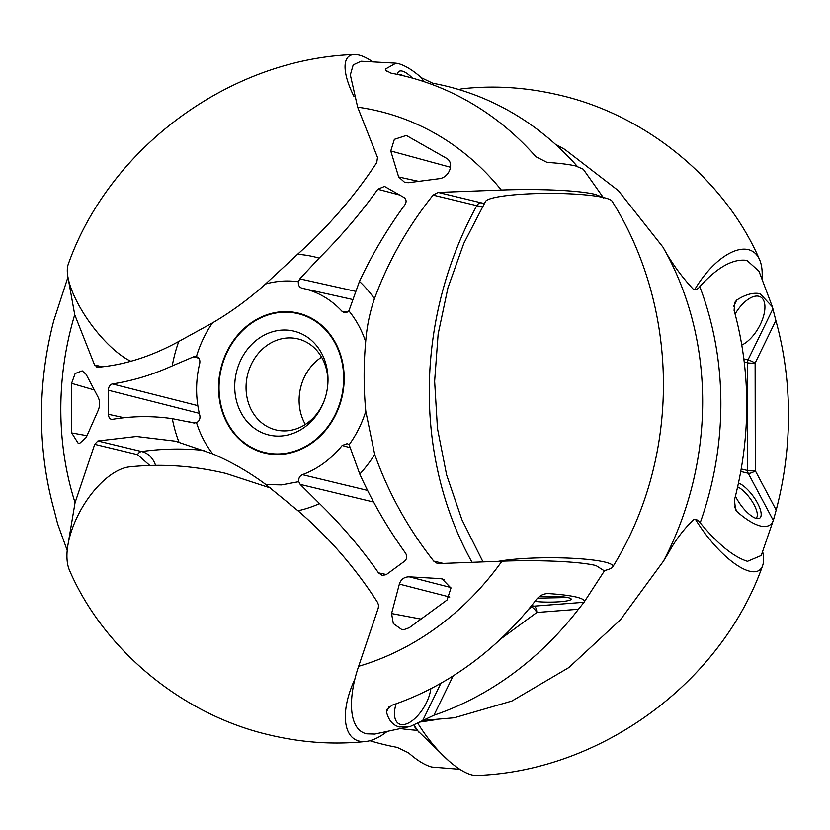 <?xml version="1.0" encoding="UTF-8"?>
<svg xmlns="http://www.w3.org/2000/svg" width="830" height="830" viewBox="0 0 830 830"><rect width="100%" height="100%" fill="white"/><g stroke="black" fill="none" stroke-linecap="round" stroke-linejoin="round"><path stroke-width="1.25" d="M772.388 306.861L775.863 320.536A327.342 283.196 103.6 0 1 776.195 510.066L773.301 520.472C771.278 525.608 767.003 527.455 760.467 526.013C753.775 524.269 745.994 519.507 737.113 511.737L735.536 509.682L734.436 499.992A327.342 283.196 -76.4 0 0 734.104 310.451L734.758 302.462L736.739 300.066C745.589 294.401 753.37 292.285 760.062 293.716L772.388 306.861L759.004 271.275L746.938 260.423C733.43 258.514 718.189 266.741 701.215 285.105L699.773 286.64C697.978 289.203 695.727 289.961 693.04 288.944C681.202 276.245 671.179 262.311 662.963 247.143L618.392 190.672L564.763 149.369L555.301 144.181M422.947 720.45L454.28 717.774L511.913 701.028L568.851 667.559L620.415 619.823L663.512 561.08A300.595 260.06 -76.4 0 0 667.745 552.697A22.846 2.832 -154 0 1 668.544 552.811C675.288 540.351 683.588 529.353 693.444 519.798C696.131 519.03 698.372 520.037 700.188 522.827L701.63 524.529C718.624 544.791 733.907 557.054 747.467 561.329L761.235 555.509L774.089 517.993M603.721 198.152L583.241 169.216L575.678 165.979C568.903 164.392 559.379 163.209 547.084 162.421L535.91 156.735A327.342 283.196 -76.4 0 0 391.086 73.185L385.462 70.197L385.359 69.097L395.962 63.163L398.182 63.568C404.874 65.311 412.666 70.062 421.547 77.833L432.845 83.259A327.342 283.196 103.6 0 1 577.296 166.394M531.625 605.568L534.022 606.149L584.029 602.279L578.448 609.251A327.342 283.196 103.6 0 1 433.955 715.232L410.29 726.447L399.344 726.976C392.808 725.223 388.523 720.191 386.479 711.891L386.842 709.484L392.196 705.158A327.342 283.196 -76.4 0 0 536.678 599.177C539.708 595.629 543.432 593.751 547.841 593.543C560.125 594.322 569.65 595.515 576.425 597.092C582.878 598.7 585.42 600.432 584.029 602.279L604.396 570.916L596.023 565.583C578.22 561.184 535.921 559.866 501.943 561.194L438.8 563.58L437.244 563.425L433.727 561.111C408.267 528.814 388.606 493.269 374.724 454.498L365.791 411.286A338.64 292.969 103.6 0 1 365.667 341.773C366.808 326.854 369.744 312.505 374.455 298.707C388.201 261.429 407.738 226.901 433.084 195.112L438.157 192.425L501.299 190.049C535.049 188.732 577.369 190.008 595.38 194.438L603.078 197.447M668.544 552.811L663.512 561.08M420.468 721.976L434.692 719.838M414.938 727.236L417.283 730.327A308.988 267.322 103.6 0 1 401.647 728.73M369.91 740.713A327.342 283.196 -76.4 0 0 397.155 747.374L408.453 752.8C417.334 760.56 425.116 765.322 431.818 767.065L459.81 769.327M449.196 761.235L417.283 730.327M472.021 562.284A338.64 292.969 103.6 0 1 476.814 205.664A5.706 4.939 -76.4 0 1 480.995 202.769L484.284 203.485M149.794 465.485L137.552 454.674A5.706 4.939 -76.4 0 1 141.598 451.53A338.64 292.969 103.6 0 1 204.336 450.462M67.936 545.009L75.063 502.679L94.713 444.33L97.867 440.979L136.411 436.487L175.338 441.176L212.771 453.906A338.64 292.969 103.6 0 1 265.89 484.554L297.991 510.772C328.721 537.186 355.23 567.71 377.515 602.341L378.532 604.977L378.293 607.954L358.643 666.303C347.905 697.615 348.216 729.705 366.642 733.834L374.724 734.073L410.29 726.447M395.962 63.163L361.05 61.223L353.207 64.885L350.343 74.908L357.668 107.184L377.505 157.441L376.747 162.607C354.586 196.233 328.182 226.808 297.545 254.333L265.538 284.005A338.64 292.969 103.6 0 1 212.542 322.87L178.782 341.441C151.444 356.433 124.427 365.034 97.733 367.254L96.871 367.182M97.733 367.254L94.568 364.961L74.731 314.705L68.029 277.479M67.967 277.127L53.805 320.567A327.342 283.196 -76.4 0 0 54.137 510.097L57.612 523.772L67.22 550.456M546.659 593.564L545.673 593.709M741.771 345.062A27.981 13.602 120 0 0 762.033 320.546A27.981 13.602 120 0 0 760.622 296.995A27.981 13.602 120 0 0 758.817 296.269A27.981 13.602 120 0 0 735.079 314.062M738.461 483.019A21.705 7.605 -126.3 0 1 755.985 500.428A21.705 7.605 -126.3 0 1 759.792 518.086A21.705 7.605 -126.3 0 1 756.462 518.47A21.705 7.605 -126.3 0 1 735.422 496.133M408.578 182.704L404.864 182.569L398.659 176.987L390.764 150.987L394.375 139.347L406.347 135.466L446.291 158.177C455.079 162.856 449.258 177.931 438.873 178.751L408.578 182.704M265.538 284.005C276.514 280.965 287.481 280.229 298.427 281.785L299.848 278.87L319.114 258.151C340.757 236.654 360.324 213.694 377.806 189.261L384.529 186.439L403.961 197.467C406.441 199.397 406.742 201.856 404.853 204.865C387.133 229.163 371.996 254.675 359.452 281.422L348.911 310.918C356.236 319.903 361.828 330.184 365.667 341.773M281.245 311.779A71.951 62.25 -76.4 0 0 219.12 378.148A71.951 62.25 -76.4 0 0 264.49 453.014A71.951 62.25 -76.4 0 0 281.495 454.352A71.951 62.25 -76.4 0 0 343.62 387.983A71.951 62.25 -76.4 0 0 298.25 313.118A71.951 62.25 -76.4 0 0 281.245 311.779M193.795 422.968L196.534 422.688C199.273 421.173 200.372 418.776 199.833 415.488A97.079 83.986 103.6 0 1 199.74 363.281C200.269 359.93 199.169 357.699 196.419 356.61L193.597 356.796L172.235 365.885A130.414 112.828 103.6 0 1 178.782 341.441M196.43 356.61L196.419 356.61C200.03 344.367 205.404 333.12 212.542 322.87M298.427 281.785C298.053 285.157 299.267 287.305 302.079 288.228A97.079 83.986 103.6 0 1 302.909 288.415A97.079 83.986 103.6 0 1 341.96 311.24L344.326 312.599L348.911 310.918M319.54 503.613C341.265 524.788 360.905 547.862 378.48 572.845L382.277 575.449L386.261 574.64L404.604 561.184C407.074 558.86 407.364 556.152 405.465 553.05C387.651 528.243 372.421 501.932 359.784 474.096L349.15 444.724L347.251 443.635L342.199 445.482A97.079 83.986 103.6 0 1 302.4 474.667C299.599 476.015 298.395 478.35 298.779 481.67L300.201 484.398L319.54 503.613A130.414 112.828 103.6 0 1 297.991 510.772M399.365 584.102C400.942 579.299 404.241 576.881 409.263 576.84L441.934 578.707L450.97 588.055L447.069 599.997L409.263 627.719L404.106 629.586L401.596 629.42L393.327 623.579L391.573 613.536L399.365 584.102L449.777 597.05M397.508 74.451A21.705 7.605 -126.3 0 1 398.867 71.494A21.705 7.605 -126.3 0 1 402.197 71.1A21.705 7.605 -126.3 0 1 412.427 78.113M98.199 397.363C100.088 401.367 100.098 405.694 98.22 410.342L86.258 437.369L79.877 443.158L78.103 443.127L71.691 432.938L71.598 383.356L75.157 373.542L82.201 370.865L86.154 374.413L98.199 397.363M193.888 422.989L172.329 418.673C152.347 415.778 132.385 416.006 112.434 419.347C110.058 419.461 108.699 417.781 108.357 414.284L108.315 390.235L199.314 413.34M111.5 419.337L112.434 419.347M172.235 365.885C152.274 374.901 132.323 380.929 112.372 383.937C109.996 384.57 108.647 386.666 108.315 390.235M396.107 703.788A27.981 13.602 120 0 0 398.784 723.708A27.981 13.602 120 0 0 400.589 724.424A27.981 13.602 120 0 0 418.922 714.288A27.981 13.602 120 0 0 430.832 688.692M539.386 596.594A21.705 2.946 -0.1 0 1 571.196 599.146A21.705 2.946 -0.1 0 1 560.074 601.729A21.705 2.946 -0.1 0 1 534.956 601.397M773.301 520.472L748.214 473.266A5.706 2.054 152 0 0 755.31 470.776L755.124 363.052A5.706 0.706 26 0 0 748.017 359.878L743.825 358.871M399.697 195.019L377.806 189.261M299.848 278.87L355.375 291.268M302.4 474.667L367.565 490.416M350.748 447.858L342.199 445.482M341.96 311.24L347.013 312.298M352.646 299.506L335.579 295.698M373.614 502.046L300.201 484.398M378.48 572.845L386.375 574.547M198.764 358.207L193.597 356.796M112.372 383.937L197.831 405.652M281.245 312.35A71.38 61.752 103.6 0 1 298.115 313.678A71.38 61.752 103.6 0 1 343.122 387.942A71.38 61.752 103.6 0 1 281.495 453.792A71.38 61.752 103.6 0 1 264.625 452.454A71.38 61.752 103.6 0 1 219.608 378.19A71.38 61.752 103.6 0 1 281.245 312.35M301.892 383.284A56.523 48.897 -76.4 0 0 299.723 392.237M305.347 424.452A46.822 40.514 103.6 0 1 299.796 391.822A46.822 40.514 103.6 0 1 301.757 383.678A46.822 40.514 103.6 0 1 321.584 357.17M325.09 398.224A46.822 40.514 103.6 0 1 287.014 430.801A46.822 40.514 103.6 0 1 275.954 429.93A46.822 40.514 103.6 0 1 246.427 381.209A46.822 40.514 103.6 0 1 286.858 338.018A46.822 40.514 103.6 0 1 297.918 338.889A46.822 40.514 103.6 0 1 327.186 389.519M281.277 330.143A53.421 46.221 -76.4 0 0 234.724 386.676A53.421 46.221 -76.4 0 0 281.463 435.989A53.421 46.221 -76.4 0 0 324.997 398.514A53.421 46.221 -76.4 0 0 327.238 389.218A53.421 46.221 -76.4 0 0 281.277 330.143M353.954 96.405A63.485 22.234 -126.3 0 1 354.13 54.5C230.138 58.857 109.716 147.19 68.309 264.137A63.485 22.234 53.7 0 0 84.857 315.296A63.485 22.234 53.7 0 0 130.881 361.268M354.13 54.5A63.485 22.234 -126.3 0 1 358.871 55.019A63.485 22.234 -126.3 0 1 372.099 61.358M398.4 74.648A19.567 6.858 -126.3 0 1 398.805 74.555A19.567 6.858 -126.3 0 1 403.339 75.769M386.334 732.091A63.485 30.855 -60 0 1 365.854 741.481A63.485 30.855 -60 0 1 359.203 741.117A63.485 30.855 -60 0 1 355.064 678.722M270.435 487.999L225.895 473.432C193.38 465.682 161.217 463.503 129.397 466.896A63.485 30.855 120 0 0 81.714 508.448A63.485 30.855 120 0 0 69.596 570.542C103.895 649.776 181.946 714.744 269.366 734.944C301.881 742.694 334.044 744.873 365.854 741.481M417.905 723.376A63.485 22.234 53.7 0 0 471.99 774.981A63.485 22.234 53.7 0 0 476.731 775.5C600.723 771.143 721.156 682.81 762.552 565.863A63.485 22.234 -126.3 0 1 749.749 571.258A63.485 22.234 -126.3 0 1 695.447 519.289M762.697 551.815A63.485 22.234 -126.3 0 1 762.552 565.863M737.621 486.868A19.567 6.858 -126.3 0 1 754.034 504.702A19.567 6.858 -126.3 0 1 756.856 517.225A19.567 6.858 -126.3 0 1 755.871 518.304M498.446 561.319A63.485 8.611 -0.1 0 1 604.863 562.076A63.485 8.611 -0.1 0 1 612.706 566.963C680.569 457.714 680.31 310.202 612.073 201.192A63.485 8.611 179.9 0 0 604.23 197.716A63.485 8.611 179.9 0 0 535.35 193.608A63.485 8.611 179.9 0 0 485.529 201.41L463.835 243.315L447.941 287.823L438.136 334.096L434.63 381.281L437.472 428.508L446.613 474.916L461.885 519.653L482.987 561.879M612.706 566.963A63.485 8.611 -0.1 0 1 604.551 570.542M566.278 597.289A19.567 2.656 -0.1 0 1 564.774 597.579L537.591 598.139M694.7 289.618A63.485 30.855 -60 0 1 748.328 249.643A63.485 30.855 -60 0 1 759.543 259.593A63.485 30.855 -60 0 1 762.033 278.341M759.543 259.593C725.244 180.359 647.192 115.391 559.773 95.191C527.258 87.441 495.095 85.262 463.275 88.654A63.485 30.855 120 0 0 458.814 89.536M667.745 552.697A300.595 260.06 -76.4 0 0 702.657 401.056A300.595 260.06 -76.4 0 0 662.963 247.143M699.773 286.64A308.988 267.322 103.6 0 1 700.188 522.827M433.084 195.112L476.814 205.664A74.244 10.074 179.9 0 0 482.323 206.805M155.584 465.36A74.244 36.084 120 0 0 141.598 451.53L97.867 440.979M414.046 725.202L418.694 732.05M443.189 563.394L433.727 561.111M357.668 107.184A287.18 248.45 103.6 0 1 501.299 190.049M75.063 502.679A287.18 248.45 103.6 0 1 74.731 314.705M298.779 481.67L281.546 484.907L265.89 484.554M501.943 561.194A287.18 248.45 103.6 0 1 358.643 666.303M772.927 308.802L748.017 359.878A5.706 4.939 -76.4 0 0 747.353 362.762L744.209 362.005M733.751 306.187L736.739 300.066M741.18 468.96L747.54 470.496A5.706 4.939 -76.4 0 0 748.214 473.266L740.744 471.471M734.457 506.757L737.113 511.737M776.195 510.066L755.31 470.776A5.706 0.778 -0.1 0 1 747.54 470.496L747.353 362.762A5.706 0.778 179.9 0 0 755.124 363.052L775.863 320.536M480.995 202.769L438.157 192.425M297.545 254.333A130.414 112.828 103.6 0 1 319.114 258.151M359.452 281.422A130.414 112.828 103.6 0 1 374.455 298.707M418.631 181.376L398.659 176.987M365.791 411.286C361.984 423.466 356.444 434.609 349.15 444.724M212.771 453.906C205.601 444.766 200.186 434.36 196.534 422.688M300.626 314.28L303.23 314.58A71.951 62.25 -76.4 0 0 300.533 314.259M359.784 474.096A130.414 112.828 -76.4 0 0 374.724 454.498M420.852 619.056L391.573 613.536M385.359 69.097L386.562 71.37M423.487 81.475L421.547 77.833M432.845 83.259L433.862 85.168M102.266 366.819L94.568 364.961M178.958 442.089A130.414 112.828 103.6 0 1 172.329 418.673M86.984 435.709L71.691 432.938M94.713 444.33L137.552 454.674M386.479 711.891L388.855 707.025M440.906 683.235L422.667 720.627M500.583 639.059L536.823 612.478L578.448 609.251M433.955 715.232L453.139 675.911M390.764 150.987L450.545 167.287M267.032 453.035A71.951 62.25 -76.4 0 0 269.553 453.979M450.815 587.515L409.263 576.84M439.568 578.334L444.226 579.599M94.278 389.965L71.598 383.356M124.168 417.749L108.357 414.284M528.627 609.241L531.532 607.104A5.706 2.002 -126.3 0 1 536.823 612.478A5.706 2.76 85.6 0 0 534.022 606.149A5.706 4.939 -76.4 0 0 531.532 607.104L530.577 606.865M302.909 288.415L336.129 295.812M187.891 421.588L194.531 423.072M267.136 453.066L269.594 453.989M305.72 315.514L298.115 313.678M272.23 454.29L264.625 452.454M756.856 517.225L756.244 518.418"/></g></svg>

